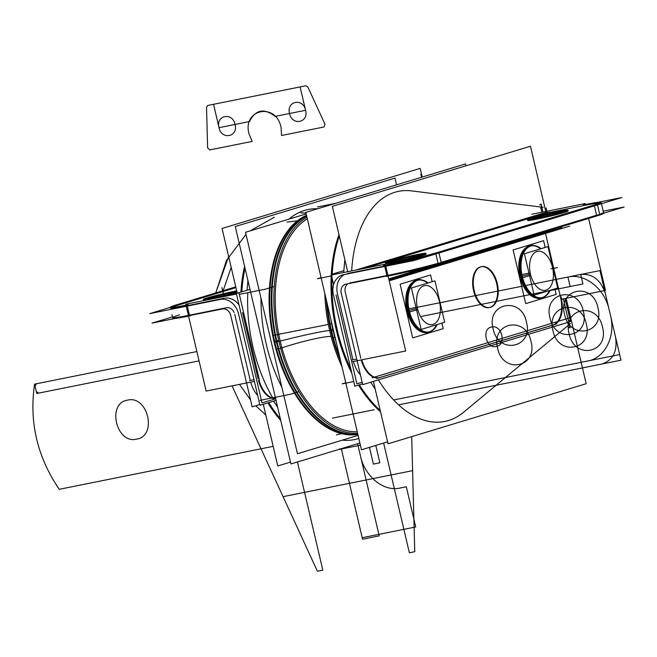 <?xml version="1.0" encoding="UTF-8"?>
<svg xmlns="http://www.w3.org/2000/svg" width="657" height="657" viewBox="0 0 657 657"><rect width="100%" height="100%" fill="white"/><g stroke="black" fill="none" stroke-linecap="round" stroke-linejoin="round"><path stroke-width="0.99" d="M277.763 465.953L263.293 404.269L277.763 465.953L290.509 462.085L277.763 465.953M237.259 293.252L222.058 228.464L420.184 168.381L422.221 177.053L420.184 168.381L222.058 228.464L237.259 293.252M245.036 268.228A119.352 68.928 78.6 0 0 241.833 291.864A119.352 68.928 -101.4 0 1 245.036 268.228A119.352 68.928 78.6 0 0 241.833 291.864A119.352 68.928 -101.4 0 1 245.036 268.228A119.352 68.928 -101.4 0 0 241.833 291.864M239.337 294.402L265.436 289.154L274.298 286.468M275.653 398.766L262.02 402.897L236.364 293.523L250.005 289.384M272.499 397.469A119.352 68.928 78.6 0 1 247.812 292.693A119.352 68.928 78.6 0 0 272.499 397.469A119.352 68.928 -101.4 0 1 247.812 292.693A119.352 68.928 78.6 0 0 272.499 397.469A119.352 68.928 -101.4 0 1 249.931 331.259M359.888 443.04L290.944 463.949L235.263 226.534L394.972 178.096L396.557 184.839M317.676 208.762A117.348 67.77 78.6 0 0 288.99 219.11A117.348 67.77 78.6 0 1 317.676 208.762A117.348 67.77 78.6 0 0 288.99 219.11A117.348 67.77 78.6 0 1 317.676 208.762A117.348 67.77 78.6 0 0 288.99 219.11M260.993 298.212A117.348 67.77 78.6 0 0 281.869 387.219A117.348 67.77 78.6 0 1 260.993 298.212A117.348 67.77 78.6 0 0 281.869 387.219A117.348 67.77 78.6 0 1 260.993 298.212A117.348 67.77 78.6 0 0 281.869 387.219M342.338 440.149A117.348 67.77 78.6 0 0 358.812 438.457A117.348 67.77 78.6 0 1 342.338 440.149A117.348 67.77 78.6 0 0 358.812 438.457A117.348 67.77 78.6 0 1 342.338 440.149A117.348 67.77 78.6 0 0 358.812 438.457M317.52 206.955L335.555 203.333M260.049 400.359L290.107 394.323L298.927 391.646M280.753 420.488A119.352 68.928 -101.4 0 1 267.867 402.881M240.905 292.143A119.352 68.928 -101.4 0 1 244.593 266.323M247.944 280.588L247.04 290.287M273.64 401.131L277.681 407.381M280.35 418.764A119.352 68.928 -101.4 0 1 268.746 402.61A119.352 68.928 78.6 0 0 280.35 418.764A119.352 68.928 -101.4 0 1 268.746 402.61A119.352 68.928 78.6 0 0 280.35 418.764A119.352 68.928 -101.4 0 1 268.844 402.782M358.09 435.369L297.473 453.749L245.529 232.291L306.146 213.911M306.605 215.866A112.938 65.224 78.6 0 0 276.392 341.993L274.815 342.313A112.938 65.224 78.6 0 0 357.851 434.376A112.938 65.224 -101.4 0 1 274.815 342.313L276.392 341.993A112.938 65.224 -101.4 0 1 306.605 215.866A112.938 65.224 78.6 0 0 276.392 341.993A112.938 65.224 78.6 0 0 357.827 434.261A112.938 65.224 -101.4 0 1 276.392 341.993A112.938 65.224 -101.4 0 1 306.605 215.866A112.938 65.224 78.6 0 0 276.392 341.993L274.815 342.313A112.938 65.224 78.6 0 1 306.507 215.455A112.938 65.224 78.6 0 0 274.815 342.313A112.938 65.224 78.6 0 0 357.851 434.376A112.938 65.224 -101.4 0 1 274.815 342.313A112.938 65.224 -101.4 0 1 306.507 215.455A112.938 65.224 78.6 0 0 274.815 342.313A112.938 65.224 -101.4 0 1 297.884 220.851M306.647 216.046A112.938 65.224 78.6 0 0 278.749 348.727L275.94 349.294A112.938 65.224 78.6 0 1 306.474 215.315M280.654 348.226L278.749 348.719M307.295 218.822A110.795 63.984 78.6 0 0 280.219 341.106A110.795 63.984 78.6 0 1 307.295 218.822A110.795 63.984 78.6 0 0 280.219 341.106A34.098 1.552 166.8 0 1 329.633 330.496A34.098 1.552 -13.2 0 0 280.219 341.106A110.795 63.984 78.6 0 1 307.295 218.822A110.795 63.984 78.6 0 0 280.219 341.106A34.098 1.552 166.8 0 1 329.913 330.487A34.098 1.552 166.8 0 0 278.929 341.443L277.008 341.87M306.926 217.221A112.248 64.821 78.6 0 0 280.662 348.267A34.098 3.293 164.7 0 1 331.12 336.491M324.821 293.531A112.248 64.821 78.6 0 0 331.539 338.051M339.718 357.055A112.938 65.224 78.6 0 1 331.58 330.914A112.938 65.224 78.6 0 1 327.194 303.633A112.938 65.224 78.6 0 0 331.58 330.914A112.938 65.224 78.6 0 0 339.718 357.055A112.938 65.224 -101.4 0 1 331.58 330.914L333.156 330.594A112.938 65.224 -101.4 0 1 330.832 319.162A112.938 65.224 78.6 0 0 333.156 330.594A112.938 65.224 78.6 0 0 336.146 341.821A112.938 65.224 -101.4 0 1 333.156 330.594L331.58 330.914A112.938 65.224 78.6 0 0 339.718 357.055A112.938 65.224 -101.4 0 1 331.58 330.914A112.938 65.224 -101.4 0 1 327.194 303.633A112.938 65.224 78.6 0 0 331.58 330.914L333.156 330.594A112.938 65.224 -101.4 0 1 330.832 319.162A112.938 65.224 78.6 0 0 333.156 330.594A112.938 65.224 78.6 0 0 336.146 341.821A112.938 65.224 -101.4 0 1 333.156 330.594M334.898 337.452L332.705 337.895A112.938 65.224 78.6 0 1 326.258 299.674M340.622 360.898A112.938 65.224 78.6 0 1 329.469 324.098L331.662 323.663M357.613 433.324A112.248 64.821 78.6 0 1 277.443 334.553L328.336 324.435M328.319 324.336A112.248 64.821 78.6 0 0 341.993 366.737M280.219 341.106A110.795 63.984 78.6 0 0 357.252 431.813A110.795 63.984 78.6 0 1 280.219 341.106A110.795 63.984 78.6 0 0 357.252 431.813A110.795 63.984 78.6 0 1 280.219 341.106A34.098 1.552 166.8 0 1 329.913 330.487A34.098 1.552 -13.2 0 0 280.219 341.106A110.795 63.984 78.6 0 0 357.252 431.813M277.443 334.553L272.704 335.505A112.938 65.224 78.6 0 0 357.86 434.4L356.85 434.622M275.513 334.939A112.938 65.224 78.6 0 0 357.819 434.203M276.392 341.993A112.938 65.224 78.6 0 0 357.827 434.261A112.938 65.224 -101.4 0 1 276.392 341.993A112.938 65.224 78.6 0 0 355.544 434.441M332.335 206.314L347.676 271.702L332.335 206.314L530.462 146.232L545.753 211.455L530.462 146.232L332.335 206.314M373.398 381.397L388.041 443.803L586.159 383.721L566.129 298.311L586.159 383.721L388.041 443.803L373.398 381.397M463.546 412.276A117.348 67.77 -101.4 0 1 378.375 379.886A117.348 67.77 78.6 0 0 463.546 412.276L568.371 325.272L463.546 412.276A117.348 67.77 -101.4 0 1 378.375 379.886A117.348 67.77 78.6 0 0 463.546 412.276L568.371 325.272L463.546 412.276A117.348 67.77 78.6 0 1 378.375 379.886M567.714 322.464L568.239 324.722M351.684 270.898A117.348 67.77 -101.4 0 1 411.627 190.9L540.629 206.988L411.627 190.9A117.348 67.77 78.6 0 0 351.684 270.898A117.348 67.77 -101.4 0 1 411.627 190.9A117.348 67.77 78.6 0 0 351.684 270.898A117.348 67.77 78.6 0 1 411.627 190.9L540.629 206.988L411.627 190.9M540.76 207.571L541.861 212.236M542.165 213.541L355.7 270.093M372.166 377.841L570.646 317.561M353.778 381.536L342.116 383.877L345.754 382.776M336.031 294.845L356.907 383.844L362.13 382.259M333.625 284.596L331.251 274.47L343.775 270.668M465.936 165.794L465.501 163.93L305.784 212.367L361.473 449.79L387.581 441.865M568.502 327.843A2.004 1.158 78.6 0 0 568.822 327.851A2.004 1.158 78.6 0 0 569.619 326.578A2.004 1.158 78.6 0 0 569.11 324.55M461.526 413.951L465.238 410.871M541.056 203.892L542.961 212.014M563.336 298.869L570.153 327.933M332.171 275.751L317.446 278.708L321.084 277.607M356.62 269.912L546.92 212.195M338.987 234.68A119.352 68.928 78.6 0 0 331.284 274.462M331.276 274.569A119.352 68.928 78.6 0 0 351.807 373.16M358.508 385.109A119.352 68.928 78.6 0 0 380.526 411.767M375.213 389.133L370.679 382.218M343.668 272.507L344.851 259.687M339.332 236.134A119.352 68.928 78.6 0 0 332.204 274.174A119.352 68.928 -101.4 0 1 339.332 236.134A119.352 68.928 78.6 0 0 332.204 274.174A119.352 68.928 78.6 0 1 339.332 236.134M332.04 277.812A119.352 68.928 78.6 0 0 350.887 369.218A119.352 68.928 -101.4 0 1 332.04 277.812A119.352 68.928 78.6 0 0 350.887 369.218A119.352 68.928 78.6 0 1 332.04 277.812M359.379 384.846A119.352 68.928 78.6 0 0 380.222 410.494A119.352 68.928 -101.4 0 1 359.379 384.846A119.352 68.928 78.6 0 0 380.222 410.494A119.352 68.928 78.6 0 1 359.379 384.846M539.668 204.885A2.004 1.158 -101.4 0 1 540.062 204.655A2.004 1.158 -101.4 0 1 541.639 207.398M543.117 207.292L538.543 206.725M331.957 274.864L385.306 264.147L405.673 351.002L352.333 361.711M384.764 266.413L386.899 275.529L349.844 282.97L386.899 275.529L384.764 266.413L386.899 275.529L384.764 266.413L386.899 275.529L349.844 282.97M347.923 283.767A8.007 6.529 -106.9 0 0 345.253 292.053A8.007 6.529 -106.9 0 1 347.923 283.767A8.007 6.529 -106.9 0 0 345.253 292.053A8.007 6.529 -106.9 0 1 347.923 283.767A8.007 6.529 -106.9 0 0 345.253 292.053M345.434 292.8L360.783 358.27M352.349 359.962L356.702 359.092L352.965 359.839L337.608 294.369L352.965 359.839L356.702 359.092L352.965 359.839L337.608 294.369M337.435 293.622A17.78 14.495 73.1 0 1 344.695 274.462A17.78 14.495 -106.9 0 0 337.435 293.622A17.78 14.495 73.1 0 1 344.695 274.462A17.78 14.495 -106.9 0 0 337.435 293.622A17.78 14.495 73.1 0 1 344.695 274.462M347.61 273.468L384.665 266.028M439.434 251.902L439.434 251.894A40.052 1.823 166.8 0 1 383.499 265.477M438.227 264.048L599.849 215.036L597.27 204.031L435.64 253.052L438.227 264.048A40.052 1.823 166.8 0 1 421.548 268.45M408.334 271.637A40.052 1.823 166.8 0 1 386.078 276.474M385.692 265.814A40.052 1.823 -13.2 0 0 435.813 253.774A40.052 1.823 -13.2 0 1 385.692 265.814A40.052 1.823 -13.2 0 0 435.813 253.774A40.052 1.823 -13.2 0 1 385.692 265.814A40.052 1.823 -13.2 0 0 433.365 254.464M438.958 252.986L441.159 262.357L438.958 252.986L441.159 262.357L438.958 252.986L441.159 262.357L596.572 215.225L441.159 262.357L596.572 215.225L594.371 205.855L596.572 215.225L594.371 205.855L596.572 215.225L441.159 262.357L596.572 215.225L594.371 205.855M438.038 263.276A40.052 1.823 166.8 0 1 387.926 275.324A40.052 1.823 166.8 0 0 438.038 263.276A40.052 1.823 166.8 0 1 387.926 275.324A40.052 1.823 166.8 0 0 438.038 263.276A40.052 1.823 166.8 0 1 388.205 275.267M363.305 268.565L550.04 211.932M342.231 274.954L414.115 260.517L621.924 197.502L598.272 202.249M438.925 252.855L594.339 205.723M601.278 203.013A40.052 1.823 -13.2 0 1 597.443 204.738A40.052 1.823 -13.2 0 0 584.484 205.427A40.052 1.823 -13.2 0 1 600.309 202.849M583.465 205.633L547.429 212.868L364.684 268.286L547.429 212.868L583.465 205.633L547.429 212.868L364.684 268.286L547.429 212.868L583.465 205.633L547.429 212.868L364.684 268.286M385.56 263.572A20.827 0.944 -13.2 0 0 394.29 262.315A20.827 0.944 166.8 0 1 389.166 262.168A20.827 0.944 166.8 0 1 417.384 255.318A20.827 0.944 166.8 0 1 422.508 255.466A20.827 0.944 166.8 0 1 394.29 262.315A20.827 0.944 -13.2 0 0 415.339 257.454A20.827 0.944 -13.2 0 0 426.114 254.062M527.653 220.481A20.827 0.944 -13.2 0 0 536.383 219.224A20.827 0.944 166.8 0 1 531.258 219.077A20.827 0.944 166.8 0 1 559.477 212.227A20.827 0.944 166.8 0 1 564.601 212.375A20.827 0.944 166.8 0 1 536.383 219.224A20.827 0.944 -13.2 0 0 557.432 214.363A20.827 0.944 -13.2 0 0 568.206 210.971M344.235 274.569A17.78 14.495 -106.9 0 0 342.511 274.954A17.78 14.495 -106.9 0 0 333.625 295.576M333.017 293.038L354.87 386.209L362.516 383.893M360.389 374.802A24.03 13.879 -101.4 0 1 353.392 361.498A24.03 13.879 -101.4 0 0 360.389 374.802A24.03 13.879 -101.4 0 1 353.392 361.498A24.03 13.879 -101.4 0 0 360.389 374.802A24.03 13.879 -101.4 0 1 353.482 361.826M380.633 377.332A24.03 13.879 -101.4 0 1 379.459 377.66A24.03 13.879 -101.4 0 1 361.826 359.806M361.21 359.929A24.03 13.879 78.6 0 0 379.59 377.594A24.03 13.879 78.6 0 1 361.21 359.929A24.03 13.879 78.6 0 0 379.59 377.594A24.03 13.879 78.6 0 1 361.21 359.929A24.03 13.879 78.6 0 0 379.59 377.594M340.843 291.47L362.697 384.641L570.506 321.618L565.086 298.516M380.14 377.43L552.463 325.174M552.767 325.084A24.03 13.879 78.6 0 0 560.602 297.67A24.03 13.879 78.6 0 1 552.767 325.084A24.03 13.879 78.6 0 0 560.602 297.67A24.03 13.879 78.6 0 1 552.767 325.084A24.03 13.879 78.6 0 0 560.602 297.67M560.429 296.923L545.253 232.2M431.953 265.757L388.755 278.855M489.539 307.525A20.827 12.023 78.6 0 0 496.684 283.676A20.827 12.023 -101.4 0 1 489.884 307.435A20.827 12.023 -101.4 0 1 473.59 290.681A20.827 12.023 -101.4 0 1 480.382 266.923A20.827 12.023 -101.4 0 1 496.684 283.676A20.827 12.023 78.6 0 0 481.359 266.701M346.469 284.095A8.007 6.529 -106.9 0 0 345.344 284.309A8.007 6.529 -106.9 0 0 341.468 293.999M388.928 279.611L549.277 230.985M344.465 284.465L416.341 270.027L624.15 207.004L603.2 211.209M593.452 205.189L593.452 205.189A40.052 1.823 -13.2 0 0 601.098 202.266A40.052 1.823 -13.2 0 0 583.293 204.885M599.841 214.995A40.052 1.823 -13.2 0 0 603.676 213.27L601.098 202.266M603.504 212.523A40.052 1.823 166.8 0 1 600.827 213.845M531.776 214.264L585.116 203.555M588.615 218.444L605.491 290.402L561.579 299.222M552.948 325.075A24.03 13.879 78.6 0 0 561.037 296.8M376.74 378.522L556.84 323.909M418.23 254.366A20.827 0.944 -13.2 0 0 396.721 259.285A20.827 0.944 -13.2 0 0 385.388 262.825A20.827 0.944 -13.2 0 0 395.185 261.355M424.282 254.095A20.827 0.944 -13.2 0 0 417.384 255.318A20.827 0.944 -13.2 0 0 387.219 262.792M393.091 261.773A20.827 0.944 -13.2 0 0 414.6 256.846A20.827 0.944 -13.2 0 0 425.941 253.315A20.827 0.944 -13.2 0 0 416.136 254.785M537.278 218.264A20.827 0.944 166.8 0 1 527.481 219.734A20.827 0.944 166.8 0 1 538.814 216.194A20.827 0.944 166.8 0 1 560.322 211.275M566.375 211.004A20.827 0.944 -13.2 0 0 559.477 212.227A20.827 0.944 -13.2 0 0 529.312 219.701M558.228 211.694A20.827 0.944 166.8 0 1 568.034 210.224A20.827 0.944 166.8 0 1 556.693 213.755A20.827 0.944 166.8 0 1 535.184 218.682M473.927 289.277A20.827 12.023 78.6 0 0 489.851 307.476A20.827 12.023 78.6 0 0 496.971 282.288M481.039 266.758A20.827 12.023 78.6 0 0 473.59 290.681A20.827 12.023 78.6 0 0 489.235 307.599M497.571 284.834A20.827 12.023 78.6 0 0 481.647 266.635A20.827 12.023 78.6 0 0 474.526 291.823M170.245 307.402L149.763 313.611L221.639 299.173M235.937 287.618L178.055 305.168M177.341 305.39A40.052 1.823 -13.2 0 0 186.169 305.891A40.052 1.823 -13.2 0 1 177.341 305.39A40.052 1.823 -13.2 0 0 186.169 305.891A40.052 1.823 -13.2 0 1 177.341 305.39A40.052 1.823 -13.2 0 0 171.198 307.517M187.196 305.686L224.259 298.237M203.481 300.142A20.827 0.944 -13.2 0 0 212.211 298.886A20.827 0.944 -13.2 0 0 237.193 292.965A20.827 0.944 166.8 0 1 212.211 298.886A20.827 0.944 166.8 0 1 207.086 298.73A20.827 0.944 166.8 0 1 235.296 291.88A20.827 0.944 166.8 0 1 236.865 291.577A20.827 0.944 -13.2 0 0 235.296 291.88A20.827 0.944 -13.2 0 0 205.14 299.354M219.652 299.592A17.78 14.495 73.1 0 1 238.713 314.637M239.058 304.996A17.78 14.495 -106.9 0 0 225.228 298.089A17.78 14.495 -106.9 0 1 239.058 304.996A17.78 14.495 -106.9 0 0 225.228 298.089A17.78 14.495 -106.9 0 1 239.058 304.996A17.78 14.495 -106.9 0 0 225.228 298.089M276.039 400.4L259.983 405.27L238.13 312.1M242.548 312.675L258.078 378.892M258.505 380.559A24.03 13.879 78.6 0 0 275.595 398.503A24.03 13.879 78.6 0 1 258.505 380.559A24.03 13.879 78.6 0 0 275.595 398.503A24.03 13.879 78.6 0 1 258.505 380.559A24.03 13.879 78.6 0 0 274.47 398.569M259.811 404.523L252.165 406.839L230.311 313.668M257.675 395.432A24.03 13.879 -101.4 0 1 250.687 382.128A24.03 13.879 -101.4 0 0 257.675 395.432A24.03 13.879 -101.4 0 1 250.687 382.128A24.03 13.879 -101.4 0 0 257.675 395.432A24.03 13.879 -101.4 0 1 250.777 382.456M234.721 314.251L250.26 380.469L234.721 314.251L250.26 380.469L253.988 379.713L250.26 380.469L234.721 314.251L250.26 380.469L253.988 379.713L249.644 380.592M221.885 309.118A8.007 6.529 73.1 0 1 221.992 309.077A8.007 6.529 73.1 0 1 230.878 316.214M234.138 312.502A8.007 6.529 -106.9 0 0 226.484 307.747L189.43 315.188L226.484 307.747A8.007 6.529 73.1 0 1 234.138 312.502A8.007 6.529 -106.9 0 0 226.484 307.747A8.007 6.529 73.1 0 1 234.138 312.502A8.007 6.529 73.1 0 0 226.484 307.747L189.43 315.188L226.484 307.747L189.43 315.188L187.294 306.072M172.479 316.904L151.997 323.113L223.873 308.675M188.403 315.393A40.052 1.823 166.8 0 1 179.575 314.892A40.052 1.823 166.8 0 0 172.635 317.602A40.052 1.823 166.8 0 0 188.403 315.393A40.052 1.823 166.8 0 1 179.575 314.892A40.052 1.823 166.8 0 0 188.403 315.393A40.052 1.823 166.8 0 1 179.575 314.892M235.764 286.871L174.064 305.579M177.883 304.421A40.052 1.823 -13.2 0 0 170.237 307.345A40.052 1.823 -13.2 0 0 188.042 304.733M175.649 318.366A40.052 1.823 -13.2 0 0 190.62 315.73M170.409 308.092A40.052 1.823 -13.2 0 0 185.915 305.94M239.123 293.507L259.499 380.362M236.487 294.032L185.783 304.216L206.15 391.071L254.382 381.389M275.579 398.438A24.03 13.879 -101.4 0 1 259.121 380.436M234.056 291.355A20.827 0.944 166.8 0 1 236.692 290.829M237.013 292.217A20.827 0.944 166.8 0 1 211.012 298.344M213.106 297.917A20.827 0.944 166.8 0 1 203.3 299.395A20.827 0.944 166.8 0 1 214.642 295.855A20.827 0.944 166.8 0 1 236.15 290.936M441.882 323.145L443.171 328.664L412.695 337.903L400.105 284.21L430.581 274.971L432.158 281.705M413.163 281.886A26.436 15.267 78.6 0 0 406.987 310.876A26.436 15.267 78.6 0 0 423.297 332.352A26.436 15.267 -101.4 0 1 406.987 310.876A26.436 15.267 -101.4 0 1 413.163 281.886A26.436 15.267 78.6 0 0 406.987 310.876L407.841 310.704L406.987 310.876A26.436 15.267 78.6 0 0 423.297 332.352A26.436 15.267 -101.4 0 1 406.987 310.876A26.436 15.267 -101.4 0 1 413.163 281.886A26.436 15.267 78.6 0 0 406.987 310.876L407.841 310.704M406.773 312.609L408.252 312.313M409.615 312.042A26.436 15.267 -101.4 0 1 418.649 280.071A26.436 15.267 -101.4 0 1 428.068 282.945M418.033 280.194A26.436 15.267 78.6 0 0 408.588 310.556A26.436 15.267 -101.4 0 1 411.249 285.171A26.436 15.267 -101.4 0 1 427.083 282.789M439.771 302.943A19.882 11.481 78.6 0 0 433.677 289.68A19.882 11.481 78.6 0 0 420.045 288.513A19.882 11.481 78.6 0 0 417.77 309.611L409.598 311.985M408.991 312.165L408.268 312.379A26.978 15.579 78.6 0 1 420.652 279.677M416.267 308.691L409.196 310.408M421.137 329.436L411.413 287.996L434.967 280.859L444.682 322.3L421.137 329.436M439.196 300.512A19.882 11.481 78.6 0 1 439.213 317.241A19.882 11.481 78.6 0 1 427.756 323.917A19.882 11.481 78.6 0 1 417.203 307.18L408.851 308.815A26.436 15.267 -101.4 0 0 429.062 331.908A26.436 15.267 -101.4 0 0 437.168 324.574M408.235 308.938L407.496 309.077A26.978 15.579 78.6 0 0 431.058 331.506M427.51 283.118A26.436 15.267 78.6 0 0 411.397 284.957A26.436 15.267 78.6 0 0 408.588 310.556A26.436 15.267 -101.4 0 1 411.397 284.957A26.436 15.267 -101.4 0 1 427.51 283.118A26.436 15.267 78.6 0 0 411.397 284.957A26.436 15.267 78.6 0 0 408.588 310.556A26.436 15.267 78.6 0 0 421.761 330.939A26.436 15.267 78.6 0 0 436.511 324.772A26.436 15.267 -101.4 0 1 421.761 330.939A26.436 15.267 -101.4 0 1 408.588 310.556A26.436 15.267 78.6 0 0 428.446 332.031M406.018 309.381L407.496 309.086M554.886 288.875L556.183 294.385L525.707 303.633L513.109 249.939L543.585 240.7L545.17 247.434M526.175 247.615A26.436 15.267 78.6 0 0 519.991 276.605A26.436 15.267 78.6 0 0 536.309 298.081A26.436 15.267 -101.4 0 1 519.991 276.605A26.436 15.267 -101.4 0 1 526.175 247.615A26.436 15.267 78.6 0 0 519.991 276.605L520.853 276.433L519.991 276.605A26.436 15.267 78.6 0 0 536.309 298.081A26.436 15.267 -101.4 0 1 519.991 276.605A26.436 15.267 -101.4 0 1 526.175 247.615A26.436 15.267 78.6 0 0 519.991 276.605L520.853 276.433M519.786 278.338L521.256 278.042M522.619 277.771A26.436 15.267 -101.4 0 1 531.661 245.8A26.436 15.267 -101.4 0 1 541.072 248.675M531.045 245.923A26.436 15.267 78.6 0 0 521.592 276.285A26.436 15.267 -101.4 0 1 524.261 250.9A26.436 15.267 -101.4 0 1 540.095 248.518M552.775 268.672A19.882 11.481 78.6 0 0 546.69 255.409A19.882 11.481 78.6 0 0 533.057 254.243A19.882 11.481 78.6 0 0 530.782 275.34L522.602 277.714M522.003 277.895L521.272 278.1A26.978 15.579 78.6 0 1 533.656 245.398M529.279 274.421L522.208 276.137M534.141 295.165L524.426 253.725L547.971 246.589L557.694 288.029L534.141 295.165M552.208 266.241A19.882 11.481 78.6 0 1 552.225 282.97A19.882 11.481 78.6 0 1 540.76 289.647A19.882 11.481 78.6 0 1 530.207 272.91L521.863 274.544A26.436 15.267 -101.4 0 0 542.066 297.637A26.436 15.267 -101.4 0 0 550.172 290.304M521.247 274.667L520.5 274.807A26.978 15.579 78.6 0 0 544.07 297.235M540.514 248.847A26.436 15.267 78.6 0 0 524.401 250.687A26.436 15.267 78.6 0 0 521.592 276.285A26.436 15.267 -101.4 0 1 524.401 250.687A26.436 15.267 -101.4 0 1 540.514 248.847A26.436 15.267 78.6 0 0 524.401 250.687A26.436 15.267 78.6 0 0 521.592 276.285A26.436 15.267 78.6 0 0 534.765 296.668A26.436 15.267 78.6 0 0 549.523 290.501A26.436 15.267 -101.4 0 1 534.765 296.668A26.436 15.267 -101.4 0 1 521.592 276.285A26.436 15.267 78.6 0 0 541.45 297.761M519.03 275.111L520.5 274.815M383.631 443.064L409.368 552.783L414.764 551.699L411.701 436.626L414.764 551.699L411.701 436.626L414.764 551.699L409.368 552.783L414.764 551.699L409.368 552.783L383.631 443.064M228.636 256.493L215.718 292.948L228.636 256.493L215.718 292.948L226.591 260.238L246.03 234.409L226.591 260.238L215.718 292.948L228.636 256.493M232.052 385.873L317.413 571.245L322.817 570.161L297.44 461.978L322.817 570.161L297.44 461.978L322.817 570.161L317.413 571.245L322.817 570.161L317.413 571.245L232.052 385.873L283.068 496.667L412.604 470.65L411.701 436.626L412.604 470.65L283.068 496.667L412.604 470.65L283.068 496.667L232.052 385.873L317.413 571.245L232.052 385.873M36.784 393.494L199.079 360.898L36.784 393.494L199.079 360.898L36.784 393.494L35.051 386.094L36.784 393.494M196.886 351.552L36.398 383.778L35.051 386.094L36.398 383.778L35.051 386.094L36.398 383.778L196.886 351.552L34.591 384.14C29.031 421.966 37.252 457.026 59.261 489.309L273.164 446.358L59.261 489.309C37.252 457.026 29.031 421.966 34.591 384.14L36.332 391.547L38.591 393.132L199.079 360.898L38.591 393.132L36.332 391.547L38.591 393.132L36.332 391.547L34.591 384.14C29.031 421.966 37.252 457.026 59.261 489.309C37.252 457.026 29.031 421.966 34.591 384.14L36.332 391.547L34.591 384.14L196.886 351.552M136.656 439.098C116.264 444.461 106.565 403.094 127.524 400.146C147.915 394.791 157.623 436.149 136.656 439.098C116.264 444.461 106.565 403.094 127.524 400.146C147.915 394.791 157.623 436.149 136.656 439.098C116.264 444.461 106.565 403.094 127.524 400.146C147.915 394.791 157.623 436.149 136.656 439.098C116.264 444.461 106.565 403.094 127.524 400.146C147.915 394.791 157.623 436.149 136.656 439.098M305.948 213.057L300.832 212.868L305.948 213.057M274.363 217.237L250.03 230.927L274.363 217.237M420.874 174.064L421.622 177.242M369.464 447.36L373.39 464.105L379.869 462.799L375.796 445.438L379.869 462.799L375.796 445.438L379.869 462.799L373.39 464.105L379.869 462.799L373.39 464.105L369.464 447.36M207.743 105.465L206.536 107.247L207.62 147.817L209.739 149.927L252.181 141.403L249.019 133.888C242.129 108.955 276.17 102.122 281.073 127.45L281.566 135.506L324.008 126.982L324.993 124.247L307.805 86.913L305.899 85.755L207.743 105.465L206.536 107.247L207.62 147.817L209.739 149.927L252.181 141.403L249.019 133.888C242.129 108.955 276.17 102.122 281.073 127.45L281.566 135.506L324.008 126.982L324.993 124.247L307.805 86.913L305.899 85.755L207.743 105.465L206.536 107.247L207.62 147.817L209.739 149.927L252.181 141.403L249.019 133.888C242.129 108.955 276.17 102.122 281.073 127.45L281.566 135.506L324.008 126.982L324.993 124.247L307.805 86.913L305.899 85.755L207.743 105.465L206.536 107.247L207.62 147.817L209.739 149.927L252.181 141.403L249.019 133.888C242.129 108.955 276.17 102.122 281.073 127.45L281.566 135.506L324.008 126.982L324.993 124.247L307.805 86.913L305.899 85.755L207.743 105.465M305.579 110.286C309.028 122.752 292.004 126.169 289.556 113.505C286.107 101.047 303.132 97.63 305.579 110.286C309.028 122.752 292.004 126.169 289.556 113.505C286.107 101.047 303.132 97.63 305.579 110.286L300.101 86.921L213.55 104.299L219.027 127.672C215.586 115.205 232.611 111.789 235.058 124.452C238.499 136.911 221.475 140.335 219.027 127.672C215.586 115.205 232.611 111.789 235.058 124.452C238.499 136.911 221.475 140.335 219.027 127.672L249.479 121.553C255.622 109.563 264.171 107.847 275.127 116.404L305.579 110.286L300.101 86.921L213.55 104.299L219.027 127.672L249.479 121.553C255.622 109.563 264.171 107.847 275.127 116.404L305.579 110.286C309.028 122.752 292.004 126.169 289.556 113.505C286.107 101.047 303.132 97.63 305.579 110.286C309.028 122.752 292.004 126.169 289.556 113.505C286.107 101.047 303.132 97.63 305.579 110.286L300.101 86.921L213.55 104.299L219.027 127.672C215.586 115.205 232.611 111.789 235.058 124.452C238.499 136.911 221.475 140.335 219.027 127.672C215.586 115.205 232.611 111.789 235.058 124.452C238.499 136.911 221.475 140.335 219.027 127.672L249.479 121.553C255.622 109.563 264.171 107.847 275.127 116.404L305.579 110.286L300.101 86.921L213.55 104.299L219.027 127.672L249.479 121.553C255.622 109.563 264.171 107.847 275.127 116.404L305.579 110.286M491.691 327.014C481.211 328.484 486.057 349.171 496.257 346.485C506.736 345.015 501.882 324.336 491.691 327.014C481.211 328.484 486.057 349.171 496.257 346.485C506.736 345.015 501.882 324.336 491.691 327.014C481.211 328.484 486.057 349.171 496.257 346.485C506.736 345.015 501.882 324.336 491.691 327.014C481.211 328.484 486.057 349.171 496.257 346.485C506.736 345.015 501.882 324.336 491.691 327.014M341.312 448.674L362.549 539.225L379.22 535.874L357.605 443.738L379.22 535.874L357.605 443.738L379.22 535.874L362.549 539.225L379.22 535.874L362.549 539.225L341.312 448.674L362.196 537.705L415.733 526.955L406.305 486.788L399.826 488.094C383.335 491.879 364.717 476.12 360.512 456.13L357.605 443.738L360.512 456.13C364.717 476.12 383.335 491.879 399.826 488.094C383.335 491.879 364.717 476.12 360.512 456.13C364.717 476.12 383.335 491.879 399.826 488.094L406.305 486.788L399.826 488.094L406.305 486.788L415.733 526.955L406.305 486.788L415.733 526.955L362.196 537.705L415.733 526.955L362.196 537.705L341.312 448.674L362.549 539.225L341.312 448.674M339.677 448.838L339.833 449.322L360.389 445.191L339.833 449.322L360.389 445.191L339.833 449.322L339.677 448.838M336.4 434.877L341.484 433.669L336.4 434.877M297.424 220.851L286.945 222.115L297.424 220.851M231.174 267.325L223.175 290.69L231.174 267.325M239.485 384.378L250.531 399.883L239.485 384.378M255.77 405.747L265.822 415.043L255.77 405.747M333.501 330.528L330.964 331.038L333.501 330.528M333.181 329.165L332.278 329.346M278.929 341.443A34.098 1.552 166.8 0 1 329.913 330.487M278.667 340.293L275.562 340.958M274.815 342.313A112.938 65.224 78.6 0 0 357.851 434.376M246.03 234.409L226.591 260.238L215.718 292.948L226.591 260.238L246.03 234.409M461.452 414.017L570.465 323.54M543.208 207.308L409.04 190.579M597.443 204.738A40.052 1.823 -13.2 0 0 584.484 205.427A40.052 1.823 -13.2 0 1 597.443 204.738A40.052 1.823 -13.2 0 0 584.484 205.427M394.29 262.315A20.827 0.944 166.8 0 1 389.166 262.168A20.827 0.944 166.8 0 1 417.384 255.318A20.827 0.944 166.8 0 1 422.508 255.466A20.827 0.944 166.8 0 1 394.29 262.315A20.827 0.944 166.8 0 1 389.166 262.168A20.827 0.944 166.8 0 1 417.384 255.318A20.827 0.944 166.8 0 1 422.508 255.466A20.827 0.944 166.8 0 1 394.29 262.315A20.827 0.944 -13.2 0 0 422.508 255.466A20.827 0.944 -13.2 0 0 417.384 255.318A20.827 0.944 -13.2 0 0 389.166 262.168A20.827 0.944 -13.2 0 0 394.29 262.315M559.477 212.227A20.827 0.944 -13.2 0 0 531.258 219.077A20.827 0.944 -13.2 0 0 536.383 219.224A20.827 0.944 -13.2 0 0 564.601 212.375A20.827 0.944 -13.2 0 0 559.477 212.227A20.827 0.944 166.8 0 1 564.601 212.375A20.827 0.944 166.8 0 1 536.383 219.224A20.827 0.944 166.8 0 1 531.258 219.077A20.827 0.944 166.8 0 1 559.477 212.227A20.827 0.944 -13.2 0 0 531.258 219.077A20.827 0.944 -13.2 0 0 536.383 219.224A20.827 0.944 -13.2 0 0 564.601 212.375A20.827 0.944 -13.2 0 0 559.477 212.227M496.684 283.676A20.827 12.023 -101.4 0 1 489.884 307.435A20.827 12.023 -101.4 0 1 473.59 290.681A20.827 12.023 -101.4 0 1 480.382 266.923A20.827 12.023 -101.4 0 1 496.684 283.676A20.827 12.023 -101.4 0 1 489.884 307.435A20.827 12.023 -101.4 0 1 473.59 290.681A20.827 12.023 -101.4 0 1 480.382 266.923A20.827 12.023 -101.4 0 1 496.684 283.676A20.827 12.023 78.6 0 0 480.382 266.923A20.827 12.023 78.6 0 0 473.59 290.681A20.827 12.023 78.6 0 0 489.884 307.435A20.827 12.023 78.6 0 0 496.684 283.676M387.072 276.277L384.493 265.28M394.29 399.842L587.604 361.013C604.867 358.114 615.855 336.351 610.525 315.623L599.964 270.602L417.228 307.295L599.964 270.602L417.228 307.295L599.964 270.602L417.228 307.295L599.964 270.602L417.228 307.295L599.964 270.602L610.525 315.623C615.855 336.351 604.867 358.114 587.604 361.013C604.867 358.114 615.855 336.351 610.525 315.623C615.855 336.351 604.867 358.114 587.604 361.013L394.29 399.842L619.666 354.575L609.105 309.554C604.662 288.645 584.911 273.057 567.911 277.04L417.228 307.295L567.911 277.04C584.911 273.057 604.662 288.645 609.105 309.554C604.662 288.645 584.911 273.057 567.911 277.04L570.136 286.542L567.911 277.04C584.911 273.057 604.662 288.645 609.105 309.554L619.666 354.575L609.105 309.554L619.666 354.575L394.29 399.842M549.991 317.996C542.83 292.069 578.234 284.966 583.334 311.303C590.495 337.222 555.091 344.334 549.991 317.996C542.83 292.069 578.234 284.966 583.334 311.303C590.495 337.222 555.091 344.334 549.991 317.996C542.83 292.069 578.234 284.966 583.334 311.303C590.495 337.222 555.091 344.334 549.991 317.996C542.83 292.069 578.234 284.966 583.334 311.303C590.495 337.222 555.091 344.334 549.991 317.996M389.215 280.835L569.718 226.09M332.467 418.131L374.153 409.754L332.467 418.131M399.316 404.704L620.98 360.184L605.45 293.966C600.983 280.005 592.737 273.501 580.731 274.462L417.228 307.295L580.731 274.462C592.737 273.501 600.983 280.005 605.45 293.966C600.983 280.005 592.737 273.501 580.731 274.462L582.964 283.964L580.731 274.462C592.737 273.501 600.983 280.005 605.45 293.966L620.98 360.184L605.45 293.966L620.98 360.184L399.316 404.704L601.746 364.052C613.104 360.315 617.687 351.24 615.502 336.819L599.964 270.602L615.502 336.819C617.687 351.24 613.104 360.315 601.746 364.052C613.104 360.315 617.687 351.24 615.502 336.819C617.687 351.24 613.104 360.315 601.746 364.052L399.316 404.704M569.159 333.887C561.998 307.961 597.402 300.857 602.502 327.194C609.663 353.113 574.259 360.225 569.159 333.887C561.998 307.961 597.402 300.857 602.502 327.194C609.663 353.113 574.259 360.225 569.159 333.887C561.998 307.961 597.402 300.857 602.502 327.194C609.663 353.113 574.259 360.225 569.159 333.887C561.998 307.961 597.402 300.857 602.502 327.194C609.663 353.113 574.259 360.225 569.159 333.887M497.678 348.243C490.516 322.324 525.912 315.212 531.012 341.55C538.173 367.468 502.769 374.58 497.678 348.243C490.516 322.324 525.912 315.212 531.012 341.55C538.173 367.468 502.769 374.58 497.678 348.243C490.516 322.324 525.912 315.212 531.012 341.55C538.173 367.468 502.769 374.58 497.678 348.243C490.516 322.324 525.912 315.212 531.012 341.55C538.173 367.468 502.769 374.58 497.678 348.243M352.965 359.839L356.702 359.092M597.936 307.714C605.089 333.641 569.693 340.745 564.593 314.407C557.432 288.489 592.836 281.377 597.936 307.714C605.089 333.641 569.693 340.745 564.593 314.407C557.432 288.489 592.836 281.377 597.936 307.714C605.089 333.641 569.693 340.745 564.593 314.407C557.432 288.489 592.836 281.377 597.936 307.714C605.089 333.641 569.693 340.745 564.593 314.407C557.432 288.489 592.836 281.377 597.936 307.714M526.446 322.07C533.607 347.996 498.203 355.108 493.103 328.771C485.95 302.844 521.346 295.732 526.446 322.07C533.607 347.996 498.203 355.108 493.103 328.771C485.95 302.844 521.346 295.732 526.446 322.07C533.607 347.996 498.203 355.108 493.103 328.771C485.95 302.844 521.346 295.732 526.446 322.07C533.607 347.996 498.203 355.108 493.103 328.771C485.95 302.844 521.346 295.732 526.446 322.07M389.043 280.087L561.891 227.667M586.29 323.917C593.452 349.844 558.048 356.956 552.956 330.619C545.795 304.692 581.199 297.58 586.29 323.917C593.452 349.844 558.048 356.956 552.956 330.619C545.795 304.692 581.199 297.58 586.29 323.917C593.452 349.844 558.048 356.956 552.956 330.619C545.795 304.692 581.199 297.58 586.29 323.917C593.452 349.844 558.048 356.956 552.956 330.619C545.795 304.692 581.199 297.58 586.29 323.917M420.587 316.575L570.136 286.542L567.911 277.04L570.136 286.542L420.587 316.575L582.964 283.964L580.731 274.462L582.964 283.964L420.587 316.575M547.93 215.726L546.098 207.932L547.93 215.726M235.296 291.88A20.827 0.944 166.8 0 1 236.865 291.577A20.827 0.944 -13.2 0 0 235.296 291.88A20.827 0.944 -13.2 0 0 207.086 298.73A20.827 0.944 -13.2 0 0 212.211 298.886A20.827 0.944 -13.2 0 0 237.193 292.965A20.827 0.944 166.8 0 1 212.211 298.886A20.827 0.944 166.8 0 1 207.086 298.73A20.827 0.944 166.8 0 1 235.296 291.88A20.827 0.944 -13.2 0 0 207.086 298.73A20.827 0.944 -13.2 0 0 212.211 298.886A20.827 0.944 -13.2 0 0 237.193 292.965M351.7 414.263L374.153 409.754L351.7 414.263M187.023 304.938L189.602 315.935M250.26 380.469L253.988 379.713M223.758 295.387L221.926 287.594L223.758 295.387M444.395 301.867L437.989 303.148L444.395 301.867M436.511 324.772A26.436 15.267 -101.4 0 1 421.761 330.939A26.436 15.267 -101.4 0 1 408.588 310.556A26.436 15.267 78.6 0 0 421.761 330.939A26.436 15.267 78.6 0 0 436.511 324.772M423.297 332.352A26.436 15.267 -101.4 0 1 406.987 310.876M557.407 267.596L550.993 268.877L557.407 267.596M549.523 290.501A26.436 15.267 -101.4 0 1 534.765 296.668A26.436 15.267 -101.4 0 1 521.592 276.285A26.436 15.267 78.6 0 0 534.765 296.668A26.436 15.267 78.6 0 0 549.523 290.501M536.309 298.081A26.436 15.267 -101.4 0 1 519.991 276.605M602.806 209.526L601.442 203.711M171.937 314.604L172.816 318.349M420.833 279.636L417.211 280.367M427.617 332.196L431.247 331.465M530.215 246.096L533.845 245.365M544.251 297.194L540.629 297.925"/></g></svg>

